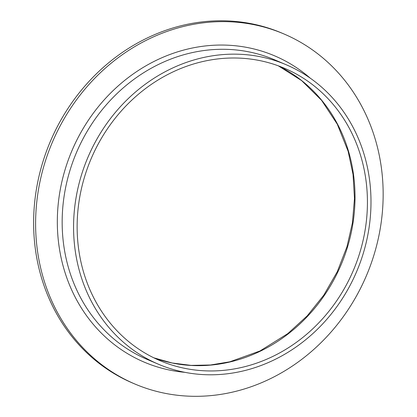 <?xml version="1.0" encoding="UTF-8"?>
<svg xmlns="http://www.w3.org/2000/svg" width="417" height="417" viewBox="0 0 417 417"><rect width="100%" height="100%" fill="white"/><g stroke="black" fill="none" stroke-linecap="round" stroke-linejoin="round"><path stroke-width="0.63" d="M134.759 383.958L132.778 383.114A190.23 170.61 -66.9 0 1 50.457 141.201A190.23 170.61 -66.9 0 1 282.017 33.141L283.998 33.986A190.23 170.61 -66.9 0 1 370.525 265.243A190.23 170.61 -66.9 0 1 134.759 383.958A190.23 170.61 -66.9 0 1 52.443 142.051A190.23 170.61 -66.9 0 1 283.998 33.986M360.184 262.627A162.797 146.002 -66.9 0 1 158.424 364.218A162.797 146.002 -66.9 0 1 87.977 157.204A162.797 146.002 -66.9 0 1 286.135 64.724A162.797 146.002 -66.9 0 1 360.184 262.627M356.879 261.475A158.893 142.505 -66.9 0 1 159.951 360.632A158.893 142.505 -66.9 0 1 91.198 158.575A158.893 142.505 -66.9 0 1 284.608 68.315A158.893 142.505 -66.9 0 1 356.879 261.475M184.893 372.334A166.451 149.286 -66.9 0 1 72.058 150.412A166.451 149.286 -66.9 0 1 310.316 78.214M286.135 64.724L274.725 59.86A162.797 146.002 113.1 0 0 76.566 152.335A162.797 146.002 113.1 0 0 147.013 359.355L158.424 364.218M278.337 65.834A158.893 142.505 -66.9 0 1 344.473 256.184A158.893 142.505 -66.9 0 1 153.821 357.822M153.805 357.817L172.117 362.983L191.111 365.391L210.449 365L229.798 361.805L259.963 350.978L287.839 333.579L307.246 315.836L323.868 295.043L337.238 271.785L346.965 246.739L352.443 222.767L354.481 198.471L353.032 174.447L348.132 151.267L337.27 124.172L321.585 100.33L301.684 80.643L278.321 65.829"/></g></svg>
